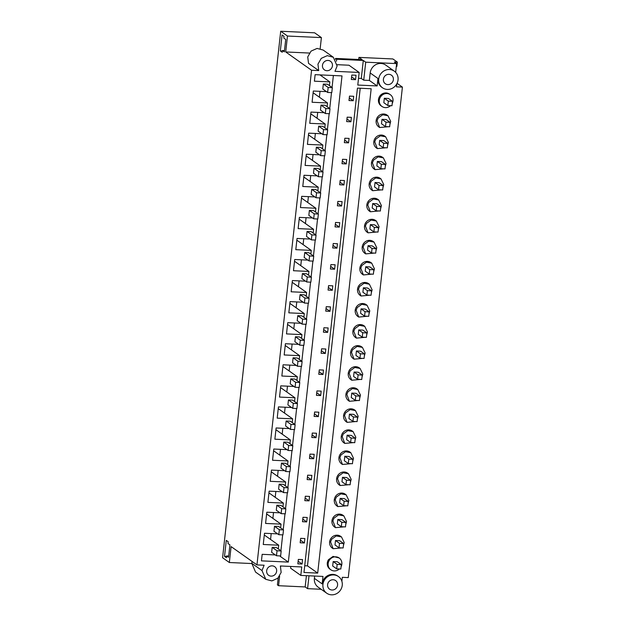 <?xml version="1.0" encoding="UTF-8"?>
<svg xmlns="http://www.w3.org/2000/svg" width="625" height="625" viewBox="0 0 625 625"><rect width="100%" height="100%" fill="white"/><g stroke="black" fill="none" stroke-linecap="round" stroke-linejoin="round"><path stroke-width="0.94" d="M280.711 31.25L287.469 36.039L321.398 37.594L314.633 32.812L280.711 31.25L222.586 557.727L229.344 562.516L251.766 563.547M321.008 105.109L325.156 105.297L330 108.734L329.453 113.703L325.305 113.516L320.461 110.086L321.008 105.109L325.859 108.539L325.305 113.516M321.398 37.594L320.172 48.664M323.336 84.047L327.477 84.242L332.328 87.672L331.773 92.648L327.633 92.453L322.781 89.023L323.336 84.047L328.18 87.484L327.633 92.453M270.555 539.43L271.203 533.578M272.883 518.375L273.523 512.516M275.203 497.312L275.852 491.461M277.531 476.258L278.172 470.398M279.852 455.195L280.5 449.344M282.18 434.141L282.828 428.281M284.5 413.078L285.148 407.227M286.828 392.023L287.477 386.164M289.156 370.961L289.797 365.102M291.477 349.898L292.125 344.047M293.805 328.844L294.453 322.984M296.125 307.781L296.773 301.93M298.453 286.727L299.102 280.867M300.781 265.664L301.422 259.812M303.102 244.609L303.75 238.75M305.43 223.547L306.078 217.695M307.75 202.492L308.398 196.633M310.078 181.43L310.727 175.57M312.406 160.367L313.047 154.516M314.727 139.312L315.375 133.453M317.055 118.25L317.703 112.398M319.375 97.195L320.023 91.336M321.703 76.133L321.828 74.969M287.469 36.039L285.711 51.961L309.391 53.047M282.375 51.031L280.32 50.938L282.086 34.977L284 36.328L283.805 38.094L285.719 39.445L284.344 51.883L282.43 50.523L284.484 50.625M280.32 50.938L282.234 52.289L282.43 50.523M278.188 577.883L277.414 584.898L278.562 585.711L305.164 586.938L307.586 588.656L321.164 589.281M335.43 59.344L335.531 58.43L362.141 59.648L358.945 57.391L358.719 59.492M319.938 74.883L329.859 81.906L314.398 81.195L315.125 74.664L342.008 75.898L288.328 562.094L280.289 556.406L280.344 555.93M333.344 57.258L323.133 50.031L317.055 48.43L311.055 51.117L307.734 56.938L308.531 63.359L318.734 70.586L317.945 64.164L321.266 58.344L327.266 55.656L333.344 57.258L337.109 66.016L334.977 71.336L359.172 72.445L348.969 65.219L337.172 64.68M382.5 87.781A10.195 9.477 -54.7 0 1 378.734 79.016A10.195 9.477 -54.7 0 1 384.57 70.594A10.195 9.477 -54.7 0 1 394.281 71.148A10.195 9.477 -54.7 0 1 398.047 79.906A10.195 9.477 -54.7 0 1 392.203 88.336A10.195 9.477 -54.7 0 1 382.5 87.781L381.734 87.242A10.195 9.477 -54.7 0 1 380.414 86.086C378.508 83.984 377.688 81.445 377.969 78.477L377.141 85.938L357.781 85.047L359.172 72.445M361.297 78.453L363.289 60.461L365.711 62.18L363.727 80.172L361.297 78.453L358.523 78.328M377.141 85.938L369.359 80.43L363.727 80.172M377.969 78.477L370.18 72.969L369.359 80.43M396.781 83.883L396.461 86.828L402.414 87.102L397.07 83.32M317.695 573.102L371.172 88.75L357.445 88.117L303.969 572.477L317.695 573.102L307.484 565.875L360.219 88.242M280.914 550.781L282.672 534.875M283.234 529.727L284.992 513.812M285.562 508.664L287.32 492.758M287.883 487.602L289.641 471.695M290.211 466.547L291.969 450.641M292.539 445.484L294.289 429.578M294.859 424.43L296.617 408.516M297.188 403.367L298.945 387.461M299.508 382.312L301.266 366.398M301.836 361.25L303.594 345.344M304.164 340.195L305.914 324.281M306.484 319.133L308.242 303.227M308.812 298.07L310.57 282.164M311.133 277.016L312.891 261.109M313.461 255.953L315.219 240.047M315.789 234.898L317.539 218.984M318.109 213.836L319.867 197.93M320.438 192.781L322.195 176.867M322.758 171.719L324.516 155.812M325.086 150.664L326.844 134.75M327.414 129.602L329.164 113.695M329.734 108.539L331.492 92.633M332.062 87.484L333.383 75.5M329.859 81.906L329.445 85.633M353.219 100.734L353.711 96.297L349.484 96.102L348.992 100.539L353.219 100.734L349.281 97.945M302.07 564.031L297.844 563.836L298.336 559.406L302.562 559.594L302.07 564.031L298.133 561.242M304.398 542.977L300.172 542.781L300.656 538.344L304.883 538.539L304.398 542.977L300.453 540.188M306.719 521.914L302.492 521.719L302.984 517.289L307.211 517.477L306.719 521.914L302.781 519.125M309.047 500.859L304.82 500.664L305.312 496.227L309.539 496.422L309.047 500.859L305.109 498.07M311.367 479.797L307.148 479.602L307.633 475.164L311.859 475.359L311.367 479.797L307.43 477.008M313.695 458.734L309.469 458.547L309.961 454.109L314.188 454.305L313.695 458.734L309.758 455.945M316.023 437.68L311.797 437.484L312.281 433.047L316.508 433.242L316.023 437.68L312.078 434.891M318.344 416.617L314.117 416.422L314.609 411.992L318.836 412.188L318.344 416.617L314.406 413.828M320.672 395.562L316.445 395.367L316.938 390.93L321.164 391.125L320.672 395.562L316.734 392.773M322.992 374.5L318.773 374.305L319.258 369.875L323.484 370.062L322.992 374.5L319.055 371.711M325.32 353.445L321.094 353.25L321.586 348.812L325.812 349.008L325.32 353.445L321.383 350.656M327.648 332.383L323.422 332.188L323.906 327.758L328.133 327.945L327.648 332.383L323.703 329.594M329.969 311.328L325.742 311.133L326.234 306.695L330.461 306.891L329.969 311.328L326.031 308.539M332.297 290.266L328.07 290.07L328.562 285.633L332.781 285.828L332.297 290.266L328.359 287.477M334.617 269.203L330.391 269.016L330.883 264.578L335.109 264.773L334.617 269.203L330.68 266.414M336.945 248.148L332.719 247.953L333.211 243.516L337.438 243.711L336.945 248.148L333.008 245.359M339.273 227.086L335.047 226.891L335.531 222.461L339.758 222.656L339.273 227.086L335.328 224.297M341.594 206.031L337.367 205.836L337.859 201.398L342.086 201.594L341.594 206.031L337.656 203.242M343.922 184.969L339.695 184.773L340.188 180.344L344.406 180.531L343.922 184.969L339.984 182.18M346.242 163.914L342.016 163.719L342.508 159.281L346.734 159.477L346.242 163.914L342.305 161.125M348.57 142.852L344.344 142.656L344.836 138.227L349.062 138.414L348.57 142.852L344.633 140.062M350.898 121.797L346.672 121.602L347.156 117.164L351.383 117.359L350.898 121.797L346.953 119.008M355.547 79.672L351.32 79.484L351.805 75.047L356.031 75.242L355.547 79.672L351.602 76.883M322.461 65.344A5.266 4.898 125.3 0 0 329.422 70.156A5.266 4.898 125.3 0 0 330.492 61.273A5.266 4.898 125.3 0 0 322.461 65.344M390.57 105.664A7.219 6.711 -54.7 0 1 381.977 106.469A7.219 6.711 -54.7 0 1 379.391 99.688A7.219 6.711 -54.7 0 1 380.477 96.984A7.219 6.711 -54.7 0 1 390.32 94.688A7.219 6.711 -54.7 0 1 393.031 100.312A7.219 6.711 -54.7 0 1 392.227 103.453M381.977 106.469L381.125 105.875A7.219 6.711 -54.7 0 1 378.547 99.086A7.219 6.711 -54.7 0 1 379.625 96.383A7.219 6.711 -54.7 0 1 389.469 94.086L390.32 94.688M363.289 60.461L336.68 59.242L336.461 61.219M335.531 58.43L336.68 59.242M365.711 62.18L396.617 63.602L394.32 61.977L397.344 62.109L396.867 66.422L396.312 66.398M358.945 57.391L392.875 58.953L397.344 62.109M396.617 63.602L395.656 72.352M370.18 72.969A10.195 9.477 -54.7 0 1 376.023 64.539A10.195 9.477 -54.7 0 1 385.734 65.094L394.281 71.148M393.383 79.695A5.266 4.898 -54.7 0 1 385.344 83.758A5.266 4.898 -54.7 0 1 386.422 74.883A5.266 4.898 -54.7 0 1 393.383 79.695M304.711 565.75L307.484 565.875M392.469 101.289L388.461 98.461L384.32 98.266L383.828 102.703L387.828 105.539L388.32 101.102L392.469 101.289L391.977 105.727L387.828 105.539M275.32 554.93L262.164 554.328L261.445 560.859L288.328 562.094M318.734 70.586L311.562 70.258L256.953 564.898L231.102 546.594L229.344 562.516M224.523 556.352L226.437 557.703L226.633 555.945L228.547 557.297L229.922 544.859L228.008 543.508L228.203 541.742L226.289 540.391L224.523 556.352L226.578 556.445M226.633 555.945L228.688 556.039M280.734 565.992L280.664 566.633M279.617 576.125L278.562 585.711M338.484 576.562A10.195 9.477 -54.7 0 1 342.25 585.32A10.195 9.477 -54.7 0 1 336.406 593.75A10.195 9.477 -54.7 0 1 326.703 593.195A10.195 9.477 -54.7 0 1 322.93 584.438A10.195 9.477 -54.7 0 1 328.773 576.008A10.195 9.477 -54.7 0 1 338.484 576.562L337.719 576.016A10.195 9.477 -54.7 0 0 336.32 575.211A10.195 9.477 -54.7 0 0 329.383 574.891A10.195 9.477 -54.7 0 0 326.258 576.586A10.195 9.477 -54.7 0 0 322.164 583.891L322.992 576.43L300.812 575.414L301.75 566.953L280.367 565.969L281.156 572.398L277.836 578.219L271.844 580.906L265.766 579.305L255.555 572.078L251.789 563.32L252.156 561.5M265.766 579.305L261.992 570.547L264.125 565.227L256.953 564.898M300.812 575.414L290.609 568.188L290.797 566.453M306.406 575.672L305.164 586.938M402.414 87.102L348.266 577.594L342.312 577.32L341.875 581.273M314.641 576.047L314.383 578.383A10.195 9.477 -54.7 0 0 318.156 587.148L326.703 593.195M339.422 568.961A7.219 6.711 -54.7 0 1 330.828 569.773A7.219 6.711 -54.7 0 1 329.328 560.281A7.219 6.711 -54.7 0 1 339.172 557.984A7.219 6.711 -54.7 0 1 341.078 566.758M330.828 569.773L329.977 569.172A7.219 6.711 -54.7 0 1 328.477 559.688L333.062 556.406L339.172 557.984M276.641 571.219A5.266 4.898 125.3 0 0 269.68 566.406A5.266 4.898 125.3 0 0 268.609 575.289A5.266 4.898 125.3 0 0 276.641 571.219M309.008 575.789L307.586 588.656M327.602 584.648A5.266 4.898 -54.7 0 1 335.633 580.578A5.266 4.898 -54.7 0 1 334.562 589.461A5.266 4.898 -54.7 0 1 327.602 584.648M341.32 564.586L337.312 561.758L333.172 561.562L332.68 566L336.68 568.836L337.172 564.398L341.32 564.586L340.828 569.023L336.68 568.836M318.68 126.164L322.828 126.359L327.68 129.789L327.125 134.766L322.984 134.57L318.133 131.141L318.68 126.164L323.531 129.602L322.984 134.57M316.359 147.227L320.5 147.414L325.352 150.852L324.805 155.82L320.656 155.633L315.805 152.203L316.359 147.227L321.203 150.656L320.656 155.633M314.031 168.281L318.18 168.477L323.023 171.906L322.477 176.883L318.328 176.695L313.484 173.258L314.031 168.281L318.883 171.719L318.328 176.695M311.711 189.344L315.852 189.531L320.703 192.969L320.156 197.945L316.008 197.75L311.156 194.32L311.711 189.344L316.555 192.773L316.008 197.75M309.383 210.406L313.531 210.594L318.375 214.023L317.828 219L313.68 218.812L308.836 215.375L309.383 210.406L314.234 213.836L313.68 218.812M307.055 231.461L311.203 231.656L316.055 235.086L315.5 240.062L311.359 239.867L306.508 236.438L307.055 231.461L311.906 234.898L311.359 239.867M304.734 252.523L308.875 252.711L313.727 256.141L313.18 261.117L309.031 260.93L304.188 257.492L304.734 252.523L309.578 255.953L309.031 260.93M302.406 273.578L306.555 273.773L311.398 277.203L310.852 282.18L306.711 281.984L301.859 278.555L302.406 273.578L307.258 277.016L306.711 281.984M300.086 294.641L304.227 294.828L309.078 298.266L308.531 303.234L304.383 303.047L299.531 299.617L300.086 294.641L304.93 298.07L304.383 303.047M297.758 315.695L301.906 315.891L306.75 319.32L306.203 324.297L302.055 324.102L297.211 320.672L297.758 315.695L302.609 319.133L302.055 324.102M295.43 336.758L299.578 336.945L304.43 340.383L303.875 345.352L299.734 345.164L294.883 341.734L295.43 336.758L300.281 340.188L299.734 345.164M293.109 357.812L297.25 358.008L302.102 361.438L301.555 366.414L297.406 366.227L292.562 362.789L293.109 357.812L297.953 361.25L297.406 366.227M290.781 378.875L294.93 379.062L299.773 382.5L299.227 387.477L295.086 387.281L290.234 383.852L290.781 378.875L295.633 382.305L295.086 387.281M288.461 399.938L292.602 400.125L297.453 403.555L296.906 408.531L292.758 408.344L287.906 404.906L288.461 399.938L293.305 403.367L292.758 408.344M286.133 420.992L290.281 421.188L295.125 424.617L294.578 429.594L290.43 429.398L285.586 425.969L286.133 420.992L290.984 424.43L290.43 429.398M283.805 442.055L287.953 442.242L292.805 445.672L292.25 450.648L288.109 450.461L283.258 447.023L283.805 442.055L288.656 445.484L288.109 450.461M281.484 463.109L285.625 463.305L290.477 466.734L289.93 471.711L285.781 471.516L280.938 468.086L281.484 463.109L286.336 466.547L285.781 471.516M279.156 484.172L283.305 484.359L288.156 487.797L287.602 492.766L283.461 492.578L278.609 489.148L279.156 484.172L284.008 487.602L283.461 492.578M276.836 505.227L280.977 505.422L285.828 508.852L285.281 513.828L281.133 513.633L276.281 510.203L276.836 505.227L281.68 508.664L281.133 513.633M274.508 526.289L278.656 526.477L283.5 529.914L282.953 534.883L278.805 534.695L273.961 531.266L274.508 526.289L279.359 529.719L278.805 534.695M272.188 547.344L276.328 547.539L281.18 550.969L280.625 555.945L276.484 555.758L271.633 552.32L272.188 547.344L277.031 550.781L276.484 555.758M390.141 122.352L386.141 119.516L381.992 119.328L381.5 123.758L385.508 126.594L385.992 122.156L390.141 122.352L389.648 126.781L385.508 126.594M388.242 126.719L379.648 127.531L377.07 120.742L378.148 118.047L382.734 114.766L387.992 115.75L390.703 121.375L389.898 124.516M379.648 127.531L378.805 126.93A7.219 6.711 -54.7 0 1 376.219 120.148A7.219 6.711 -54.7 0 1 377.305 117.445A7.219 6.711 -54.7 0 1 387.148 115.148L387.992 115.75M387.812 143.406L383.812 140.578L379.672 140.383L379.18 144.82L383.18 147.656L383.672 143.219L387.812 143.406L387.328 147.844L383.18 147.656M385.922 147.781L377.328 148.594L374.742 141.805L375.828 139.102L380.406 135.828L385.672 136.805L388.383 142.43L387.578 145.57M377.328 148.594L376.477 147.992A7.219 6.711 -54.7 0 1 373.898 141.203A7.219 6.711 -54.7 0 1 374.977 138.508A7.219 6.711 -54.7 0 1 384.82 136.203L385.664 136.805M385.492 164.469L381.492 161.633L377.344 161.445L376.852 165.883L380.859 168.711L381.344 164.273L385.492 164.469L385 168.906L380.859 168.711M383.594 168.836L375 169.648L372.414 162.859L373.5 160.164L378.086 156.883L383.344 157.867L386.055 163.492L385.25 166.633M375 169.648L374.156 169.047A7.219 6.711 -54.7 0 1 371.57 162.266A7.219 6.711 -54.7 0 1 372.656 159.562A7.219 6.711 -54.7 0 1 382.5 157.266L383.344 157.867M383.164 185.523L379.164 182.695L375.016 182.5L374.531 186.938L378.531 189.773L379.023 185.336L383.164 185.523L382.68 189.961L378.531 189.773M381.273 189.898L372.672 190.711L370.094 183.922L371.172 181.219L375.758 177.945L381.016 178.922L383.727 184.547L382.93 187.695M372.672 190.711L371.828 190.109A7.219 6.711 -54.7 0 1 369.242 183.32A7.219 6.711 -54.7 0 1 370.328 180.625A7.219 6.711 -54.7 0 1 380.172 178.32L381.016 178.922M380.844 206.586L376.836 203.75L372.695 203.562L372.203 208L376.203 210.828L376.695 206.398L380.844 206.586L380.352 211.023L376.203 210.828M378.945 210.953L370.352 211.766L367.766 204.984L368.852 202.281L373.438 199L378.695 199.984L381.406 205.609L380.602 208.75M370.352 211.766L369.5 211.164A7.219 6.711 -54.7 0 1 366.922 204.383A7.219 6.711 -54.7 0 1 368.008 201.68A7.219 6.711 -54.7 0 1 377.844 199.383L378.695 199.984M378.516 227.648L374.516 224.812L370.367 224.617L369.875 229.055L373.883 231.891L374.367 227.453L378.516 227.648L378.023 232.078L373.883 231.891M376.617 232.016L368.023 232.828L365.445 226.039L366.523 223.344L371.109 220.062L376.367 221.039L379.078 226.664L378.273 229.813M368.023 232.828L367.18 232.227A7.219 6.711 -54.7 0 1 364.594 225.438A7.219 6.711 -54.7 0 1 365.68 222.742A7.219 6.711 -54.7 0 1 375.523 220.445L376.367 221.039M376.188 248.703L372.188 245.867L368.047 245.68L367.555 250.117L371.555 252.945L372.047 248.516L376.188 248.703L375.703 253.141L371.555 252.945M374.297 253.078L365.703 253.883L363.117 247.102L364.203 244.398L368.789 241.117L374.047 242.102L376.758 247.727L375.953 250.867M365.703 253.883L364.852 253.289A7.219 6.711 -54.7 0 1 362.273 246.5A7.219 6.711 -54.7 0 1 363.352 243.797A7.219 6.711 -54.7 0 1 373.195 241.5L374.047 242.102M373.867 269.766L369.867 266.93L365.719 266.742L365.227 271.172L369.234 274.008L369.719 269.57L373.867 269.766L373.375 274.195L369.234 274.008M371.969 274.133L363.375 274.945L360.789 268.156L361.875 265.461L366.461 262.18L371.719 263.156L374.43 268.781L373.625 271.93M363.375 274.945L362.531 274.344A7.219 6.711 -54.7 0 1 359.945 267.562A7.219 6.711 -54.7 0 1 361.031 264.859A7.219 6.711 -54.7 0 1 370.875 262.562L371.719 263.156M371.539 290.82L367.539 287.992L363.391 287.797L362.906 292.234L366.906 295.07L367.398 290.633L371.539 290.82L371.055 295.258L366.906 295.07M369.648 295.195L361.047 296L358.469 289.219L359.555 286.516L364.133 283.234L369.391 284.219L372.102 289.844L371.305 292.984M361.047 296L360.203 295.406A7.219 6.711 -54.7 0 1 357.617 288.617A7.219 6.711 -54.7 0 1 358.703 285.914A7.219 6.711 -54.7 0 1 368.547 283.617L369.391 284.219M369.219 311.883L365.211 309.047L361.07 308.859L360.578 313.289L364.578 316.125L365.07 311.688L369.219 311.883L368.727 316.312L364.578 316.125M367.32 316.25L358.727 317.062L356.141 310.273L357.227 307.578L361.812 304.297L367.07 305.281L369.781 310.906L368.977 314.047M358.727 317.062L357.875 316.461A7.219 6.711 -54.7 0 1 355.297 309.68A7.219 6.711 -54.7 0 1 356.383 306.977A7.219 6.711 -54.7 0 1 366.219 304.68L367.07 305.281M366.891 332.938L362.891 330.109L358.742 329.914L358.258 334.352L362.258 337.188L362.742 332.75L366.891 332.938L366.398 337.375L362.258 337.188M365 337.312L356.398 338.125L353.82 331.336L354.898 328.633L359.484 325.359L364.742 326.336L367.453 331.961L366.648 335.102M356.398 338.125L355.555 337.523A7.219 6.711 -54.7 0 1 352.969 330.734A7.219 6.711 -54.7 0 1 354.055 328.039A7.219 6.711 -54.7 0 1 363.898 325.734L364.742 326.336M364.562 354L360.562 351.164L356.422 350.977L355.93 355.414L359.93 358.242L360.422 353.805L364.562 354L364.078 358.438L359.93 358.242M362.672 358.367L354.078 359.18L351.492 352.391L352.578 349.695L357.164 346.414L362.422 347.398L365.133 353.023L364.328 356.164M354.078 359.18L353.227 358.578A7.219 6.711 -54.7 0 1 350.648 351.797A7.219 6.711 -54.7 0 1 351.727 349.094A7.219 6.711 -54.7 0 1 361.57 346.797L362.422 347.398M362.242 375.055L358.242 372.227L354.094 372.031L353.602 376.469L357.609 379.305L358.094 374.867L362.242 375.055L361.75 379.492L357.609 379.305M360.344 379.43L351.75 380.242L349.164 373.453L350.25 370.75L354.836 367.477L360.094 368.453L362.805 374.078L362 377.227M351.75 380.242L350.906 379.641A7.219 6.711 -54.7 0 1 348.32 372.852A7.219 6.711 -54.7 0 1 349.406 370.156A7.219 6.711 -54.7 0 1 359.25 367.852L360.094 368.453M359.914 396.117L355.914 393.281L351.766 393.094L351.281 397.531L355.281 400.359L355.773 395.93L359.914 396.117L359.43 400.555L355.281 400.359M358.023 400.484L349.422 401.297L346.844 394.516L347.93 391.812L352.508 388.531L357.766 389.516L360.477 395.141L359.68 398.281M349.422 401.297L348.578 400.695A7.219 6.711 -54.7 0 1 345.992 393.914A7.219 6.711 -54.7 0 1 347.078 391.211A7.219 6.711 -54.7 0 1 356.922 388.914L357.766 389.516M357.594 417.18L353.586 414.344L349.445 414.148L348.953 418.586L352.953 421.422L353.445 416.984L357.594 417.18L357.102 421.609L352.953 421.422M355.695 421.547L347.102 422.359L344.516 415.57L345.602 412.875L350.188 409.594L355.445 410.57L358.156 416.195L357.352 419.344M347.102 422.359L346.25 421.758A7.219 6.711 -54.7 0 1 343.672 414.969A7.219 6.711 -54.7 0 1 344.758 412.273A7.219 6.711 -54.7 0 1 354.594 409.977L355.445 410.57M355.266 438.234L351.266 435.398L347.117 435.211L346.633 439.648L350.633 442.477L351.125 438.047L355.266 438.234L354.773 442.672L350.633 442.477M353.375 442.609L344.773 443.414L342.195 436.633L343.273 433.93L347.859 430.648L353.117 431.633L355.828 437.258L355.031 440.398M344.773 443.414L343.93 442.82A7.219 6.711 -54.7 0 1 341.344 436.031A7.219 6.711 -54.7 0 1 342.43 433.328A7.219 6.711 -54.7 0 1 352.273 431.031L353.117 431.633M352.945 459.297L348.938 456.461L344.797 456.273L344.305 460.703L348.305 463.539L348.797 459.102L352.945 459.297L352.453 463.727L348.305 463.539M351.047 463.664L342.453 464.477L339.867 457.688L340.953 454.992L345.539 451.711L350.797 452.688L353.508 458.312L352.703 461.461M342.453 464.477L341.602 463.875A7.219 6.711 -54.7 0 1 339.023 457.094A7.219 6.711 -54.7 0 1 340.102 454.391A7.219 6.711 -54.7 0 1 349.945 452.094L350.797 452.688M350.617 480.352L346.617 477.523L342.469 477.328L341.977 481.766L345.984 484.602L346.469 480.164L350.617 480.352L350.125 484.789L345.984 484.602M348.719 484.727L340.125 485.531L337.539 478.75L338.625 476.047L343.211 472.766L348.469 473.75L351.18 479.375L350.375 482.516M340.125 485.531L339.281 484.938A7.219 6.711 -54.7 0 1 336.695 478.148A7.219 6.711 -54.7 0 1 337.781 475.445A7.219 6.711 -54.7 0 1 347.625 473.148L348.469 473.75M348.289 501.414L344.289 498.578L340.141 498.391L339.656 502.82L343.656 505.656L344.148 501.219L348.289 501.414L347.805 505.844L343.656 505.656M346.398 505.781L337.797 506.594L335.219 499.805L336.305 497.109L340.883 493.828L346.141 494.812L348.852 500.437L348.055 503.578M337.797 506.594L336.953 505.992A7.219 6.711 -54.7 0 1 334.375 499.211A7.219 6.711 -54.7 0 1 335.453 496.508A7.219 6.711 -54.7 0 1 345.297 494.211L346.141 494.812M345.969 522.469L341.961 519.641L337.82 519.445L337.328 523.883L341.328 526.719L341.82 522.281L345.969 522.469L345.477 526.906L341.328 526.719M344.07 526.844L335.477 527.656L332.891 520.867L333.977 518.164L338.562 514.891L343.82 515.867L346.531 521.492L345.727 524.633M335.477 527.656L334.633 527.055A7.219 6.711 -54.7 0 1 332.047 520.266A7.219 6.711 -54.7 0 1 333.133 517.57A7.219 6.711 -54.7 0 1 342.969 515.266L343.82 515.867M343.641 543.531L339.641 540.695L335.492 540.508L335.008 544.945L339.008 547.773L339.5 543.336L343.641 543.531L343.148 547.969L339.008 547.773M341.75 547.898L333.148 548.711L330.57 541.922L331.648 539.227L336.234 535.945L341.492 536.93L344.203 542.555L343.406 545.695M333.148 548.711L332.305 548.109A7.219 6.711 -54.7 0 1 329.719 541.328A7.219 6.711 -54.7 0 1 330.805 538.625A7.219 6.711 -54.7 0 1 340.648 536.328L341.492 536.93M311.562 70.258L285.711 51.961M277.648 533.875L264.492 533.266L263.25 544.492L278.711 545.203L264.297 535.008M278.711 545.203L278.297 548.93M313.125 92.766L327.531 102.969L327.117 106.688M324.148 112.695L310.992 112.086L309.75 123.312L325.203 124.023L310.797 113.828M325.203 124.023L324.797 127.75M321.82 133.75L308.664 133.148L307.422 144.375L322.883 145.086L308.477 134.883M322.883 145.086L322.469 148.812M319.5 154.812L306.344 154.203L305.102 165.43L320.555 166.141L306.148 155.945M320.555 166.141L320.148 169.867M317.172 175.867L304.016 175.266L302.773 186.492L318.234 187.203L303.82 177M318.234 187.203L317.82 190.93M314.844 196.93L301.688 196.328L300.453 207.547L315.906 208.258L301.5 198.062M315.906 208.258L315.492 211.984M312.523 217.992L299.367 217.383L298.125 228.609L313.578 229.32L299.172 219.117M313.578 229.32L313.172 233.047M310.195 239.047L297.039 238.445L295.797 249.672L311.258 250.383L296.852 240.18M311.258 250.383L310.844 254.102M307.875 260.109L294.719 259.5L293.477 270.727L308.93 271.438L294.523 261.234M308.93 271.438L308.523 275.164M305.547 281.164L292.391 280.562L291.148 291.789L306.609 292.5L292.195 282.297M306.609 292.5L306.195 296.219M303.219 302.227L290.062 301.617L288.828 312.844L304.281 313.555L289.875 303.359M304.281 313.555L303.867 317.281M300.898 323.281L287.742 322.68L286.5 333.906L301.953 334.617L287.547 324.414M301.953 334.617L301.547 338.344M298.57 344.344L285.414 343.734L284.18 354.961L299.633 355.672L285.227 345.477M299.633 355.672L299.219 359.398M296.25 365.398L283.094 364.797L281.852 376.023L297.305 376.734L282.898 366.531M297.305 376.734L296.898 380.461M293.922 386.461L280.766 385.859L279.523 397.078L294.984 397.789L280.57 387.594M294.984 397.789L294.57 401.516M291.594 407.523L278.438 406.914L277.203 418.141L292.656 418.852L278.25 408.648M292.656 418.852L292.242 422.578M289.273 428.578L276.117 427.977L274.875 439.203L290.328 439.914L275.922 429.711M290.328 439.914L289.922 443.633M286.945 449.641L273.789 449.031L272.555 460.258L288.008 460.969L273.602 450.766M288.008 460.969L287.594 464.695M284.625 470.695L271.469 470.094L270.227 481.32L285.68 482.031L271.273 471.828M285.68 482.031L285.273 485.75M282.297 491.758L269.141 491.148L267.898 502.375L283.359 503.086L268.945 492.891M283.359 503.086L282.945 506.812M279.969 512.812L266.812 512.211L265.578 523.438L281.031 524.148L266.625 513.945M281.031 524.148L280.617 527.875M327.531 102.969L312.078 102.258L313.312 91.031L326.469 91.633M388.32 101.102L384.32 98.266M385.992 122.156L381.992 119.328M383.672 143.219L379.672 140.383M381.344 164.273L377.344 161.445M379.023 185.336L375.016 182.5M376.695 206.398L372.695 203.562M374.367 227.453L370.367 224.617M372.047 248.516L368.047 245.68M369.719 269.57L365.719 266.742M367.398 290.633L363.391 287.797M365.07 311.688L361.07 308.859M362.742 332.75L358.742 329.914M360.422 353.805L356.422 350.977M358.094 374.867L354.094 372.031M355.773 395.93L351.766 393.094M353.445 416.984L349.445 414.148M351.125 438.047L347.117 435.211M348.797 459.102L344.797 456.273M346.469 480.164L342.469 477.328M344.148 501.219L340.141 498.391M341.82 522.281L337.82 519.445M339.5 543.336L335.492 540.508M337.172 564.398L333.172 561.562M328.18 87.484L332.328 87.672M325.859 108.539L330 108.734M323.531 129.602L327.68 129.789M321.203 150.656L325.352 150.852M318.883 171.719L323.023 171.906M316.555 192.773L320.703 192.969M314.234 213.836L318.375 214.023M311.906 234.898L316.055 235.086M309.578 255.953L313.727 256.141M307.258 277.016L311.398 277.203M304.93 298.07L309.078 298.266M302.609 319.133L306.75 319.32M300.281 340.188L304.43 340.383M297.953 361.25L302.102 361.438M295.633 382.305L299.773 382.5M293.305 403.367L297.453 403.555M290.984 424.43L295.125 424.617M288.656 445.484L292.805 445.672M286.336 466.547L290.477 466.734M284.008 487.602L288.156 487.797M281.68 508.664L285.828 508.852M279.359 529.719L283.5 529.914M277.031 550.781L281.18 550.969M261.992 570.547L251.789 563.32M322.164 583.891L314.383 578.383"/></g></svg>
